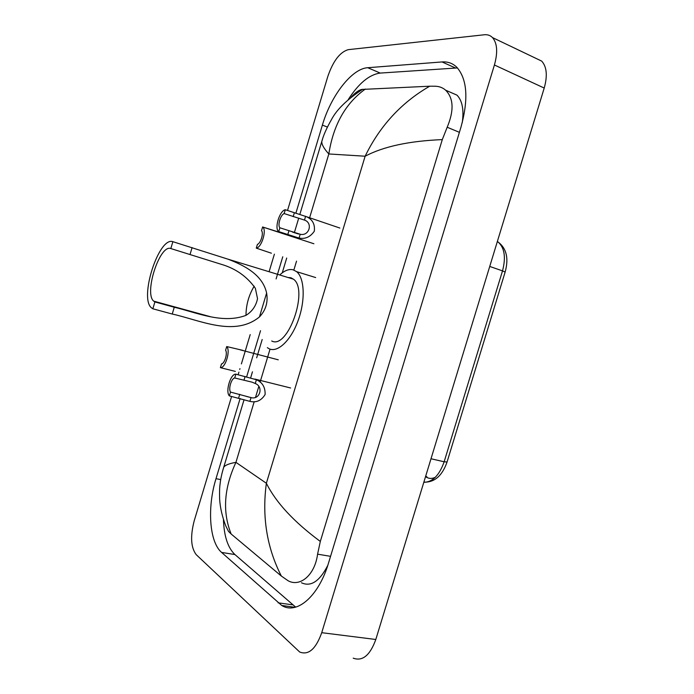 <?xml version="1.0" encoding="UTF-8"?>
<svg xmlns="http://www.w3.org/2000/svg" width="694" height="694" viewBox="0 0 694 694"><rect width="100%" height="100%" fill="white"/><g stroke="black" fill="none" stroke-linecap="round" stroke-linejoin="round"><path stroke-width="1.04" d="M535.508 58.149L541.71 61.115C546.794 66.806 547.635 75.785 544.217 88.051L375.81 639.486C370.049 655.353 362.52 661.573 353.211 658.155M287.516 210.49L327.846 76.357C333.146 61.003 339.93 52.102 348.214 49.664L484.308 34.769C487.578 34.431 490.302 35.368 492.488 37.58C497.294 43.228 497.928 52.362 494.414 64.984L321.73 632.685C315.883 649.011 308.544 655.457 299.704 652.022L196.237 554.679C190.885 547.635 190.199 536.375 194.181 520.899L231.605 396.43M238.137 374.734L238.909 372.149M239.725 369.451L239.959 368.644M241.391 363.908L250.204 334.586M269.272 271.163L274.39 254.143M240.133 398.486L215.999 478.678C207.116 507.262 209.215 541.841 221.594 552.424L281.755 605.472C296.746 615.049 318.763 596.267 328.531 562.999L461.007 127.028C468.65 99.069 467.236 79.142 456.782 67.231C452.688 63.275 447.777 61.506 442.043 61.94L367.733 67.708C351.719 68.585 330.873 95.919 322.38 125.111L295.852 213.292M282.762 256.78L276.099 278.936M260.528 330.7L246.639 376.842M457.459 67.934L380.217 73.078C369.312 74.527 358.651 83.375 348.214 99.615M223.451 519.598C224.015 536.124 227.832 547.774 234.919 554.549L295.705 607.146M462.273 122.569C464.043 109.739 462.273 100.595 456.973 95.139L449.452 91.851M301.465 582.769C310.851 587.124 319.613 581.346 327.768 565.419M231.154 534.007L228.508 531.422L225.706 525.774C222.262 516.683 220.241 507.973 219.66 499.645C219.417 492.749 219.556 487.509 220.093 483.935C220.614 478.99 221.828 473.412 223.754 467.201C225.073 465.171 229.133 463.549 235.934 462.351C223.945 488.186 222.349 512.068 231.154 534.007L281.33 576.037C266.86 547.696 261.872 516.77 266.366 483.258C275.891 502.456 293.874 521.853 320.316 541.441L442.295 139.607C409.208 140.969 383.487 146.503 365.131 156.219C379.896 125.866 401.418 102.53 429.716 86.203L435.312 86.221C439.371 86.394 442.815 87.713 445.643 90.194C453.624 98.27 454.145 110.624 447.188 127.245L442.295 139.607M351.242 97.056C355.285 92.614 358.798 90.081 361.756 89.439L429.716 86.203M320.316 541.441L317.583 554.168C314.85 575.343 299.843 587.341 288.131 580.765L281.33 576.037M365.339 89.049C345.508 103.302 333.337 124.946 328.826 153.964C323.951 148.62 321.6 144.456 321.79 141.455L322.467 139.286M223.251 468.806L244.062 399.718M435.355 477.264C432.319 478.721 429.482 478.782 426.827 477.437L425.543 476.631M425.708 476.093L426.992 476.899M245.997 315.354C246.058 304.944 248.79 295.21 254.204 286.154M152.853 308.787L154.901 301.933L153.712 301.135C143.814 293.328 159.793 244.028 170.828 248.556L172.875 241.686L227.936 259.157C244.245 265.36 262.644 274.694 266.617 293.05C268.188 302.246 265.793 310.209 259.435 316.941C234.407 337.44 199.152 319.839 172.233 314.035L152.853 308.787L151.448 307.824C139.017 298.021 158.917 236.307 172.875 241.686M154.901 301.933L174.263 307.242C196.411 312.404 222.314 324.272 245.954 315.371C252.182 311.485 256.043 305.915 257.526 298.663L255.366 288.314C247.038 276.533 235.708 268.543 221.386 264.345L170.828 248.556M271.718 340.971C287.732 349.95 309.047 289.693 293.423 279.162L290.769 277.739L287.984 277.505M280.22 274.512C284.826 270.4 289.129 268.83 293.154 269.819L296.624 271.666C304.519 277.964 305.499 300.025 298.342 319.977C291.28 339.991 277.964 352.821 269.341 348.856L267.329 347.659M255.262 383.513L252.052 382.151L234.728 377.978C231.414 378.308 228.265 388.787 230.486 392.075L229.341 395.892L249.883 401.366C256.268 402.884 261.343 400.612 265.108 394.548C265.351 387.313 262.445 382.368 256.398 379.731L255.262 383.513C263.867 386.732 259.816 400.186 251.02 397.593L249.883 401.366M230.486 392.075L251.02 397.593M229.341 395.892C225.203 391.468 230.59 373.537 235.873 374.17L256.398 379.731M235.873 374.17L234.728 377.978M279.882 227.779L300.207 234.26C309.142 236.472 313.228 222.921 304.475 220.085L284.15 213.578C280.55 214.828 277.383 225.385 279.882 227.779L278.728 231.614L299.062 238.068C305.204 239.265 310.287 236.992 314.295 231.258C315.145 224.344 312.569 219.495 306.566 216.728L339.869 228.048M278.728 231.614L278.58 231.492C274.199 228.265 279.639 210.646 285.303 209.735L306.566 216.728M285.303 209.735L284.15 213.578M242.987 350.401L226.721 346.558C230.781 350.383 225.411 368.271 220.388 367.647L235.353 371.403M220.388 367.647L221.499 363.942C224.656 363.578 227.762 353.229 225.611 350.253L226.721 346.558M277.366 231.623L262.748 227.025C266.973 230.035 261.56 247.654 256.277 248.131L271.415 253.206M256.277 248.131L257.387 244.418C260.744 243.394 263.876 232.993 261.525 230.66L262.644 226.938M254.212 401.67L235.934 462.351L266.366 483.258L365.131 156.219L328.826 153.964L309.663 217.595M296.546 261.126L293.857 270.044M291.471 277.982L291.307 278.52M270.044 349.125L260.103 382.116M258.758 386.601L255.566 397.185M494.414 64.984L544.217 88.051M321.73 632.685L375.81 639.486M455.429 67.977L442.043 61.94M292.564 604.83L278.129 602.834M234.919 554.549L221.594 552.424M220.718 479.597L215.999 478.678M327.394 127.063L322.38 125.111M380.217 73.078L367.733 67.708M459.393 132.328L447.188 127.245M330.552 556.328L317.583 554.168M497.268 241.798L498.309 242.171C506.585 248.539 508.867 258.498 505.137 272.065L502.508 270.877C506.013 257.595 504.616 248.027 498.309 242.171L497.355 241.503M423.817 482.295C432.553 482.2 439.328 475.355 444.151 461.779L447.057 462.004L505.137 272.065M431 458.76L444.151 461.779L502.508 270.877L489.738 266.444M259.435 316.941L266.617 293.05M190.069 254.377L192.099 247.567M172.233 314.035L174.263 307.242M239.742 394.296L238.606 398.087M245.112 376.469L243.967 380.26M305.62 216.276L304.475 220.085M300.207 234.26L299.062 238.068M288.947 230.764L287.793 234.581M294.343 212.806L293.198 216.632M492.488 37.58L541.71 61.115M295.089 607.302L281.755 605.472M456.973 95.139L445.643 90.194M250.664 377.796L252.46 371.802M256.676 357.809L262.185 339.513M282.25 272.837L286.709 258.029M294.317 232.75L298.715 218.133M299.834 214.403L321.79 141.455C323.395 135.365 326.614 128.095 331.446 119.654C336.642 109.626 347.043 99.502 362.641 89.292M423.869 482.13C434.461 482.538 442.182 475.85 447.04 462.083M426.541 476.648L425.604 476.44M153.712 301.135L210.23 316.646M227.996 259.174L293.423 279.162M296.624 271.666L315.675 277.565M254.898 379.071L290.621 387.981M251.263 397.619L246.543 396.482M298.533 234.043L292.339 231.996M240.089 349.811L278.259 359.813M262.748 227.025L313.888 243.75"/></g></svg>
